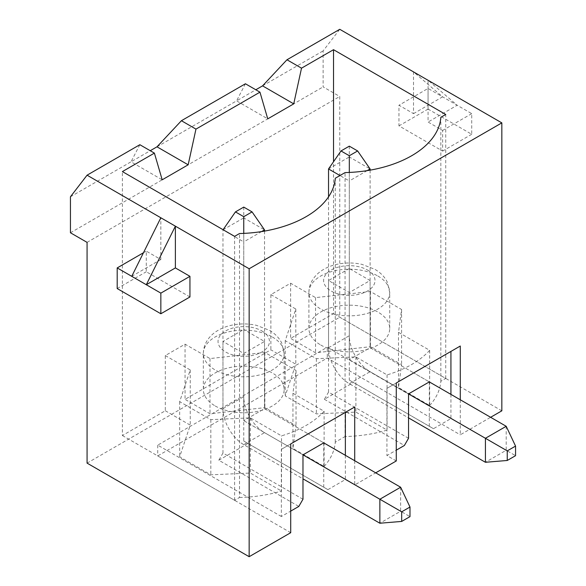 <?xml version="1.0" encoding="UTF-8"?>
<svg xmlns="http://www.w3.org/2000/svg" width="586" height="586" viewBox="0 0 586 586"><rect width="100%" height="100%" fill="white"/><g stroke="black" fill="none" stroke-linecap="round" stroke-linejoin="round"><path stroke-width="0.44" stroke-dasharray="2.93 2.2" d="M413.526 113.64L442.613 96.844L413.526 71.888L413.526 113.64L398.963 105.238L398.963 125.873L442.628 151.078L442.628 130.444L428.073 122.042L428.073 80.289L457.161 105.246L428.073 122.042M501.836 410.815L339.755 317.238L339.755 96.485L323.128 86.889L323.128 50.894L339.755 29.3M165.311 355.563L190.245 369.964L179.66 401.644L210.828 419.642L250.332 417.855L281.507 435.852A99.913 57.684 0 0 0 324.102 411.255L292.934 393.257L296.025 370.455L264.857 352.457L209.986 358.566L185.051 344.172L165.311 355.563L165.311 410.757L122.393 435.53L122.393 171.588M185.051 344.172L185.051 399.359L270.871 349.805L295.805 364.206L285.221 395.887L316.389 413.884L355.9 412.097L387.068 430.095A99.913 57.684 0 0 1 345.066 436.541L345.066 172.599M270.871 294.619L295.805 309.02L285.221 340.7L316.389 358.691L355.9 356.911L387.068 374.901A99.913 57.684 0 0 0 429.663 350.311L398.495 332.313L401.593 309.503L370.418 291.513L315.546 297.622L290.612 283.221L270.871 294.619L270.871 349.805M290.612 283.221L290.612 338.408L333.522 313.635L333.522 161.751M245.417 83.769L236.583 100.865L255.804 89.768M156.997 146.815L236.583 100.865L267.751 118.863M262.557 85.864L323.128 50.894M429.663 350.311L429.663 405.497L398.495 387.5L401.593 364.69L370.418 346.7L315.546 352.809L290.612 338.408M429.663 405.497A99.913 57.684 0 0 0 440.833 381.252L445.734 378.424L333.522 313.635M324.102 411.255L324.102 466.441L292.934 448.444L296.025 425.641L264.857 407.644L209.986 413.753L185.051 399.359M324.102 466.441A99.913 57.684 0 0 0 335.273 442.196L345.066 436.541M387.068 374.901L387.068 430.095M440.833 381.252L440.833 117.31M139.849 144.713L131.022 161.809L150.243 150.712M70.445 196.779L131.022 161.809L162.19 179.807M243.754 441.046L327.911 489.632L243.754 441.046L243.754 329.471L222.973 341.47L243.754 353.468L264.535 341.47L243.754 329.471M323.758 487.237L323.758 442.848L308.17 433.845L323.758 442.848M264.535 231.089L264.535 408.654L243.754 420.653L264.535 408.654L308.17 433.845L264.535 408.654L264.535 341.47M302.977 499.235L222.973 453.044L222.973 341.47M222.973 453.044L218.812 460.244L298.816 506.429M247.907 443.448L218.812 460.244M261.612 231.58L243.754 241.893L243.754 420.653L302.977 454.846L243.754 420.653L243.754 353.468M122.393 435.53L234.605 500.312L239.506 497.485L239.506 233.543M239.506 497.485A99.913 57.684 0 0 0 281.507 491.039L281.507 435.852M335.273 442.196L335.273 178.254M165.311 410.757L190.245 425.15L179.66 456.831L210.828 474.828L250.332 473.041L281.507 491.039M354.713 460.721L354.713 484.959L375.707 472.836M460.281 399.777L460.281 434.812L490.621 417.291M290.715 532.703L157.722 455.923L327.288 358.024L460.281 434.812M87.072 463.123L339.755 317.238M87.072 242.37L339.755 96.485M70.445 232.774L323.128 86.889M189.945 296.963L146.28 271.757L146.28 251.123L160.842 259.525L160.842 217.772M234.605 500.312L234.605 236.37M292.934 393.257L292.934 448.444M296.025 370.455L296.025 425.641M264.857 352.457L264.857 407.644M209.986 358.566L209.986 413.753M190.245 369.964L190.245 425.15M179.66 401.644L179.66 456.831M210.828 419.642L210.828 474.828M250.332 417.855L250.332 473.041M215.179 405.952A40.405 23.33 0 0 0 259.217 411.013A40.405 23.33 0 0 0 284.159 389.456A40.405 23.33 0 0 0 272.322 372.96A40.405 23.33 0 0 0 228.291 367.905A40.405 23.33 0 0 0 203.342 389.456A40.405 23.33 0 0 0 215.179 405.952M433.472 428.688L349.315 380.102L433.472 428.688L450.927 418.609L327.288 347.227L327.288 358.024M408.537 438.284L328.534 392.1L324.38 399.3L353.468 382.504M324.38 399.3L404.384 445.485M396.275 460.962L386.928 455.564L396.275 450.165M327.911 489.632L345.366 479.56L354.713 484.959M281.361 449.323L290.715 443.924L281.361 449.323L281.361 516.508L290.715 511.109M281.361 516.508L157.722 445.126L327.288 347.227M157.722 445.126L157.722 455.923M450.927 394.378L450.927 418.609M345.366 455.322L345.366 479.56M445.734 378.424L445.734 114.482M398.495 332.313L398.495 387.5M401.593 309.503L401.593 364.69M370.418 291.513L370.418 346.7M315.546 297.622L315.546 352.809M295.805 309.02L295.805 364.206M285.221 340.7L285.221 395.887M316.389 358.691L316.389 413.884M355.9 356.911L355.9 412.097M320.74 345.007A40.405 23.33 0 0 0 364.778 350.069A40.405 23.33 0 0 0 389.719 328.512A40.405 23.33 0 0 0 377.889 312.016A40.405 23.33 0 0 0 333.852 306.961A40.405 23.33 0 0 0 308.903 328.512A40.405 23.33 0 0 0 320.74 345.007M349.315 268.527L328.534 280.526L349.315 292.524L370.096 280.526L349.315 268.527L349.315 380.102M429.318 426.293L429.318 381.904L413.731 372.901L429.318 381.904M370.096 170.145L370.096 347.71L349.315 359.709L370.096 347.71L413.731 372.901L370.096 347.71L370.096 280.526M328.534 392.1L328.534 280.526M367.18 170.629L349.315 180.942L349.315 359.709L408.537 393.895L349.315 359.709L349.315 292.524M386.928 388.379L396.275 382.98L386.928 388.379L386.928 455.564M131.747 276.321L160.842 259.525M117.193 288.554L146.28 271.757M143.46 252.749L146.28 251.123M428.058 88.442L428.058 109.077L471.723 134.282L471.723 113.647L428.058 88.442L398.963 105.238M428.058 109.077L398.963 125.873M471.723 134.282L442.628 151.078M471.723 113.647L442.628 130.444M243.754 233.389L243.754 241.893L222.973 229.895L222.973 408.654A29.388 16.965 -120 0 0 243.754 444.649L302.977 478.835M223.09 229.719L243.754 217.897L243.754 396.656A29.388 16.965 -120 0 0 264.535 432.651L400.641 511.234L379.86 523.225M243.754 207.1L243.754 217.897L264.535 229.895M400.641 487.237L400.641 511.234L409.988 516.632M328.534 196.859L328.534 347.71A29.388 16.965 -120 0 0 349.315 383.698L408.537 417.891M328.534 168.951L349.315 156.953L349.315 335.712A29.388 16.965 -120 0 0 370.096 371.7L506.201 450.282L485.42 462.281M349.315 172.445L349.315 180.942L339.961 175.544M349.315 146.156L349.315 156.953L370.096 168.951M506.201 426.293L506.201 450.282L515.555 455.681M272.322 336.972A40.405 23.33 180 0 1 284.159 353.468A40.405 23.33 180 0 1 243.754 376.798A40.405 23.33 180 0 1 203.342 353.468A40.405 23.33 180 0 1 228.291 331.91A40.405 23.33 180 0 1 272.322 336.972M261.935 330.973A25.711 14.848 180 0 1 250.405 355.812A25.711 14.848 180 0 1 218.915 337.624A25.711 14.848 180 0 1 261.935 330.973M377.889 276.028A40.405 23.33 180 0 1 389.719 292.524A40.405 23.33 180 0 1 349.315 315.847A40.405 23.33 180 0 1 308.903 292.524A40.405 23.33 180 0 1 333.852 270.966A40.405 23.33 180 0 1 377.889 276.028M367.495 270.029A25.711 14.848 180 0 1 355.966 294.861A25.711 14.848 180 0 1 324.476 276.68A25.711 14.848 180 0 1 367.495 270.029M222.973 408.654L243.754 396.656M243.754 444.649L264.535 432.651M328.534 347.71L349.315 335.712M349.315 383.698L370.096 371.7M284.159 389.456L284.159 353.468L281.778 343.147C279.178 337.858 275.017 333.559 269.282 330.24L256.375 325.311C247.175 323.311 238.062 323.479 229.038 325.831C222.167 327.677 216.417 330.724 211.795 334.972C206.265 340.261 203.445 346.429 203.342 353.468L203.342 389.456M389.719 328.512L389.719 292.524L387.339 282.203C384.746 276.914 380.578 272.615 374.842 269.296L361.936 264.367C352.735 262.36 343.623 262.535 334.599 264.887C327.728 266.733 321.978 269.78 317.363 274.021C311.825 279.317 309.005 285.485 308.903 292.524L308.903 328.512"/><path stroke-width="0.88" d="M255.804 89.768L262.557 85.864L286.972 59.772L339.755 29.3L501.836 122.877L501.836 410.815L490.621 417.291M333.522 161.751L333.522 49.693L445.734 114.482L440.833 117.31A99.913 57.684 0 0 1 345.066 172.599L335.273 178.254A99.913 57.684 0 0 1 239.506 233.543L234.605 236.37L122.393 171.588L154.396 153.114L162.19 179.807L188.165 164.805L195.958 129.118L259.957 92.163L267.751 118.863L293.725 103.861L301.519 68.174L286.972 59.772M333.522 49.693L301.519 68.174M150.243 150.712L156.997 146.815L181.411 120.716L245.417 83.769L259.957 92.163M195.958 129.118L181.411 120.716M87.072 175.185L249.153 268.762L249.153 556.7L87.072 463.123L87.072 242.37L70.445 232.774L70.445 196.779L87.072 175.185L139.849 144.713L154.396 153.114M249.153 268.762L501.836 122.877M302.977 478.835L379.86 523.225L379.86 499.235L400.641 487.237L323.758 442.848L302.977 454.846L302.977 499.235L298.816 506.429L290.715 511.109M249.153 556.7L290.715 532.703L290.715 443.924L354.713 406.977L354.713 460.721M460.281 399.777L460.281 346.026L396.275 382.98L396.275 460.962L375.707 472.836M117.193 267.919L146.295 284.723L175.382 226.174L175.382 267.927L189.945 276.328L189.945 296.963L160.85 313.759L117.193 288.554L117.193 267.919L143.46 252.749M396.275 450.165L404.384 445.485L408.537 438.284L408.537 393.895L429.318 381.904L506.201 426.293L485.42 438.284L408.537 393.895M460.281 346.026L450.927 351.424L450.927 394.378M354.713 406.977L345.366 412.376L345.366 455.322M345.366 412.376L290.715 443.924M188.165 164.805L156.997 146.815M450.927 351.424L396.275 382.98M293.725 103.861L262.557 85.864M131.747 276.321L160.842 217.772M189.945 276.328L160.85 293.125L146.295 284.723L175.382 267.927M160.85 293.125L160.85 313.759M252.061 211.898L243.754 207.1L235.44 211.898L243.754 216.695L252.061 211.898L264.535 229.895L261.612 231.58M409.988 507.029L401.681 511.827L401.681 521.43L409.988 516.632L409.988 507.029L400.641 487.237M401.681 511.827L302.977 454.846M264.535 231.089L264.535 229.895M243.754 216.695L243.754 233.389M223.09 229.719L235.44 211.898M379.86 523.225L401.681 521.43M357.628 150.954L349.315 146.156L341.001 150.954L349.315 155.751L357.628 150.954L370.096 168.951L367.18 170.629M339.961 175.544L328.534 168.951L328.534 196.859M408.537 417.891L485.42 462.281L485.42 438.284L507.242 450.883L507.242 460.479L515.555 455.681L515.555 446.085L507.242 450.883M370.096 170.145L370.096 168.951M349.315 155.751L349.315 172.445M328.534 168.951L341.001 150.954M515.555 446.085L506.201 426.293M485.42 462.281L507.242 460.479"/></g></svg>
